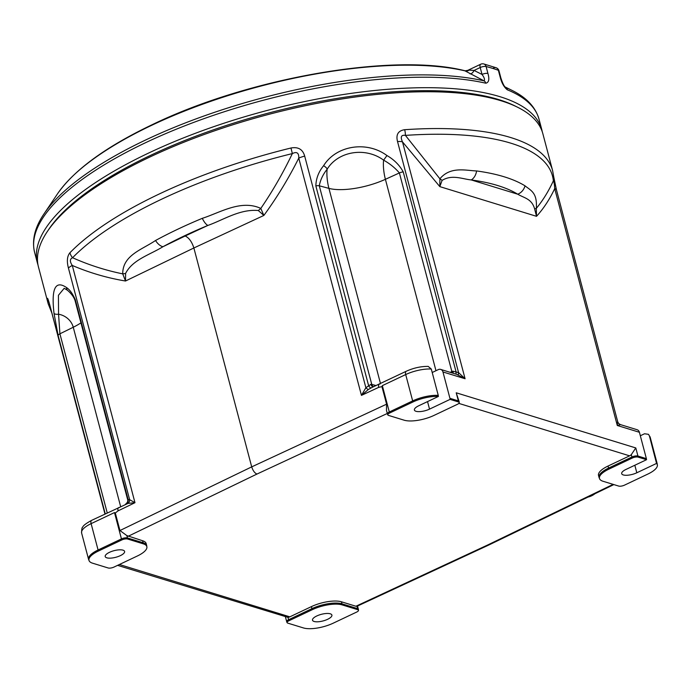 <?xml version="1.0" encoding="UTF-8"?>
<svg xmlns="http://www.w3.org/2000/svg" width="692" height="692" viewBox="0 0 692 692"><rect width="100%" height="100%" fill="white"/><g stroke="black" fill="none" stroke-linecap="round" stroke-linejoin="round"><path stroke-width="1.04" d="M357.799 609.704L342.133 604.894A22.153 7.543 165.2 0 0 312.291 609.687L288.927 620.759A4.316 1.47 165.2 0 0 287.137 622.705A4.316 1.47 165.2 0 0 287.777 623.129L303.442 627.938A22.153 7.543 165.2 0 0 333.284 623.146L356.648 612.074A4.316 1.47 165.2 0 0 358.508 610.387A4.316 1.47 165.2 0 0 357.799 609.704A4.455 3.676 -72.9 0 0 357.643 608.64L357.02 606.261L355.904 606.244L487.756 544.95L489.01 544.915L613.865 484.59M142.587 540.737L126.826 535.582L127.458 537.952L143.123 542.77L142.587 540.737A22.291 7.586 165.2 0 1 146.168 543.566L146.704 545.59A22.291 7.586 -14.8 0 0 143.123 542.77A4.455 3.676 107.1 0 1 143.279 543.834L127.613 539.025A4.316 1.47 165.2 0 0 121.792 539.959L98.428 551.031A22.153 7.543 165.2 0 0 89.259 561.022A22.153 7.543 165.2 0 0 92.538 563.176L108.203 567.985A4.316 1.47 165.2 0 0 114.024 567.051L137.388 555.979A22.153 7.543 165.2 0 0 146.92 547.346A22.153 7.543 165.2 0 0 143.279 543.834M311.417 606.616L289.844 616.84A6.686 5.519 107.1 0 1 287.95 617.351L288.581 619.721L311.954 608.649L311.417 606.616A22.291 7.586 165.2 0 1 341.441 601.798L355.904 606.244M608.026 466.053A22.291 7.586 165.2 0 0 598.519 475.456L599.056 477.48A22.291 7.586 -14.8 0 1 608.562 468.086L608.026 466.053L629.599 455.838L458.822 403.393M404.163 420.2A22.153 7.543 165.2 0 0 433.996 415.416L457.369 404.336A4.316 1.47 165.2 0 0 459.228 402.657A4.316 1.47 165.2 0 0 458.519 401.974L450.077 399.379L429.524 409.128A10.034 3.417 -14.8 0 1 414.396 410.019A10.034 3.417 -14.8 0 1 418.677 405.797L438.399 396.447A22.153 7.543 165.2 0 0 413.012 401.948L389.639 413.02A4.316 1.47 165.2 0 0 387.857 414.975A4.316 1.47 165.2 0 0 388.497 415.39L404.163 420.2M632.272 458.043A4.455 2.015 -115.4 0 1 631.934 457.005L631.303 454.635L635.792 447.94L637.938 456.045L646.371 458.632A4.455 3.676 107.1 0 1 646.527 459.704L638.093 457.109A4.316 1.47 165.2 0 0 632.272 458.043L608.908 469.124A22.153 7.543 165.2 0 0 599.739 479.115A22.153 7.543 165.2 0 0 603.017 481.26L618.683 486.069A4.316 1.47 165.2 0 0 624.504 485.144L647.868 474.063A22.153 7.543 165.2 0 0 657.4 465.439A22.153 7.543 165.2 0 0 656.544 463.432L649.433 436.012L648.516 434.342L644.546 433.763L640.325 435.761M432.206 372.504L438.296 369.615A4.455 3.676 107.1 0 1 440.683 369.407A4.455 3.676 107.1 0 1 442.966 371.967L449.93 398.315A4.455 3.676 107.1 0 1 450.077 399.379M646.371 458.632L639.408 432.284L617.29 425.493L617.584 421.454M620.603 424.672L617.29 425.493L554.707 188.613C549.612 199.391 543.557 208.629 536.525 216.319L534.596 208.776C531.741 198.682 524.138 198.033 517.728 194.21A232.538 79.147 165.2 0 0 471.243 179.937C462.308 179.046 452.127 174.246 442.11 180.378L439.818 186.624L402.493 141.877L465.085 378.758L456.608 374.311M440.683 369.407L456.547 374.303M431.289 369.026L428.184 366.397C420.866 366.327 413.548 367.954 406.204 371.275A4.455 2.015 -115.4 0 0 405.702 374.562L382.339 385.634L389.302 411.991L412.666 400.91A22.291 7.586 -14.8 0 1 438.252 395.374L431.289 369.026A22.291 7.586 165.2 0 0 405.702 374.562L412.666 400.91A4.455 2.015 -115.4 0 0 413.012 401.948M438.399 396.447L438.252 395.374M631.303 454.635A6.686 5.519 107.1 0 1 629.599 455.838M456.218 392.797L459.081 401.472A4.455 1.514 -14.8 0 0 458.363 400.902L456.218 392.797L635.792 447.94M639.408 432.284A4.455 3.676 107.1 0 0 637.124 429.732L620.421 424.603L618.717 423.573L617.757 421.886L556.498 190.023A11.15 3.797 -14.8 0 0 554.707 188.613C554.474 184.262 554.024 181.667 553.358 180.82A259.362 88.282 165.2 0 0 405.417 135.39L439.887 178.795C450.483 166.089 465.785 170.569 476.589 170.95A242.191 82.434 -14.8 0 1 525.003 185.819C530.963 190.594 537.442 192.713 536.3 208.404L536.525 216.319L439.818 186.624L439.887 178.795A11.15 2.171 24.4 0 1 442.11 180.378M556.498 190.023L553.747 176.944A11.15 10.466 -5.6 0 1 553.358 180.82C548.522 191.329 542.839 200.524 536.3 208.404A11.15 2.093 -170.9 0 1 534.596 208.776M476.589 170.95A11.15 8.105 97.7 0 1 471.243 179.937L517.728 194.21A11.15 9.965 121.5 0 0 525.003 185.819M389.639 413.02A4.455 2.015 64.6 0 1 389.302 411.991A4.455 1.514 -14.8 0 0 387.399 413.868L386.473 410.356L386.586 404.18L381.941 386.629L378.74 387.338C378.247 384.942 378.68 383.844 380.046 384.043M372.305 387.278L406.204 371.275M381.941 386.629L382.339 385.634M127.726 499.572L129.629 499.676L68.439 268.089C66.648 261.273 67.133 256.17 69.918 252.762A11.15 9.117 44.3 0 0 72.574 257.735C88.732 264.958 105.452 270.33 122.726 273.859A11.15 3.304 -20.3 0 0 125.607 273.409L125.503 281.013L122.726 273.859C122.614 255.227 141.825 249.777 155.536 240.496A11.15 6.098 61.5 0 0 162.983 246.707L185.171 235.998C188.968 237.754 191.874 241.75 193.872 247.978L251.706 466.875C252.909 470.612 254.647 473.008 256.931 474.072L128.124 536.3M121.792 539.959A4.455 2.015 -115.4 0 1 121.446 538.921L114.491 512.573L115.313 512.98L119.95 530.53L126.826 535.582M372.261 387.295L368.334 389.527L361.449 395.383L298.762 158.131C298.97 152.88 296.833 151.366 292.344 153.589A259.362 88.282 165.2 0 0 161.539 199.244A259.362 88.282 165.2 0 0 72.574 257.735C69.762 258.964 69.667 261.533 72.297 265.46L134.975 502.703L128.132 503.361A4.455 3.996 -78.7 0 0 129.629 499.676L134.975 502.703L118.081 510.869C117.597 508.464 118.047 507.357 119.456 507.539M128.132 503.361L91.621 520.358C86.067 523.403 83.101 525.669 82.72 527.157C82.002 527.243 81.63 529.207 81.613 533.039L88.576 559.387A22.291 7.586 -14.8 0 1 98.082 549.993L121.446 538.921A4.455 1.514 -14.8 0 1 127.458 537.952A4.455 3.676 107.1 0 1 127.613 539.025M118.081 510.869L115.313 512.98M109.483 552.32A10.034 3.417 -14.8 0 1 124.603 551.42A10.034 3.417 -14.8 0 1 120.33 555.65A10.034 3.417 -14.8 0 1 105.201 556.55A10.034 3.417 -14.8 0 1 109.483 552.32M117.588 565.355L287.95 617.351M327.619 619.305A10.034 3.417 165.2 0 0 331.9 615.076A10.034 3.417 165.2 0 0 316.772 615.975A10.034 3.417 165.2 0 0 312.499 620.196A10.034 3.417 165.2 0 0 327.619 619.305M357.02 606.261L489.01 544.915M618.717 423.573A4.455 4.394 135.8 0 0 620.188 424.559M404.673 129.707A11.15 5.155 -93.9 0 1 405.417 135.39C401.196 134.724 400.227 136.886 402.493 141.877A11.15 3.797 -14.8 0 0 397.537 141.575C395.772 134.629 398.151 130.676 404.673 129.707A260.858 88.792 -14.8 0 1 552.605 170.587L553.747 176.944M450.198 372.331L451.867 371.569A4.455 1.514 -14.8 0 1 452.871 371.172L458.58 372.625A4.455 0.943 -68 0 0 458.459 374.9M397.537 141.575L458.58 372.625L465.085 378.758L442.966 371.967M452.092 372.91A4.455 1.886 -114.5 0 0 451.867 371.569L399.388 172.939C395.097 167.914 389.847 163.658 383.627 160.163L386.949 155.544C394.094 159.662 399.526 165.12 403.237 171.919L456.054 371.794A4.455 1.237 -76.1 0 0 456.417 374.242M452.871 371.172A4.455 0.874 -108.9 0 1 453.251 373.265M403.237 171.919A4.455 1.514 -14.8 0 0 399.388 172.939L385.401 179.315A17.3 4.567 -99.1 0 1 383.627 160.163C365.532 146.765 338.18 151.107 327.152 169.22C323.008 174.375 320.387 179.903 319.28 185.793L371.768 384.423L375.998 385.556M378.74 387.338L361.449 395.383L365.878 387.71L370.964 384.302A4.455 2.906 -86.7 0 0 373.161 386.88M435.969 370.722L385.401 179.315A43.475 14.8 -14.8 0 1 328.925 188.38L319.28 185.793A4.455 1.514 165.2 0 0 315.855 185.94L368.637 385.721A4.455 0.908 -120.4 0 0 370.843 388.013M155.536 240.496A242.191 82.434 -14.8 0 1 202.289 218.335C219.918 212.729 241.024 199.244 260.815 208.422L263.86 215.446C276.982 197.488 288.616 178.38 298.762 158.131A11.15 3.797 -14.8 0 1 304.696 156.132L365.878 387.71A4.455 1.09 -131.2 0 0 368.334 389.527M68.439 268.089A11.15 3.797 -14.8 0 1 72.297 265.46C89.432 272.778 107.174 277.959 125.503 281.013L193.872 247.978L263.86 215.446L258.315 210.524C239.899 208.863 223.767 219.779 207.877 225.436A232.538 79.147 165.2 0 0 162.983 246.707C149.61 254.924 132.553 259.716 125.607 273.409M69.918 252.762A260.858 88.792 -14.8 0 1 159.394 193.924A260.858 88.792 -14.8 0 1 290.951 148.01A11.15 0.545 76.2 0 1 292.344 153.589C283.158 172.818 272.648 191.096 260.815 208.422A11.15 1.202 137.8 0 1 258.315 210.524M202.289 218.335A11.15 3.901 67.4 0 0 207.877 225.436L185.171 235.998M125.442 504.26L125.442 504.26C127.423 502.773 128.141 501.164 127.596 499.442L75.082 300.683A4.455 1.514 -14.8 0 1 75.359 299.913L128.15 499.693A4.455 4.04 -103.6 0 1 126.299 503.897M75.082 300.683C74.053 297.283 71.535 293.823 67.522 290.303L64.209 288.287L58.431 295.276L58.561 314.211L59.91 333.812L107.243 512.954M380.47 383.472L328.925 188.38A17.3 4.567 -99.1 0 1 327.152 169.22A4.455 1.548 -147.7 0 0 323.596 165.717C336.139 145.406 366.734 140.554 386.949 155.544M315.855 185.94C316.045 178.51 318.631 171.763 323.596 165.717M290.951 148.01C298.209 146.661 302.793 149.368 304.696 156.132M552.605 170.587L542.874 133.781A260.858 88.792 165.2 0 0 517.564 107.225A260.858 88.792 165.2 0 0 149.671 157.119A260.858 88.792 165.2 0 0 47.376 231.457A260.858 88.792 165.2 0 0 38.475 267.051L48.206 303.857A260.858 88.792 -14.8 0 1 47.341 299.048C47.307 296.937 48.232 299.325 50.118 306.21L105.028 514M105.262 513.888L58.119 335.473L54.011 313.329C51.182 288.555 55.351 279.966 66.51 287.543C69.797 289.688 72.746 293.815 75.359 299.913M47.376 231.457L48.916 229.164A258.626 88.031 -14.8 0 1 150.346 155.458A258.626 88.031 -14.8 0 1 515.09 105.997L517.564 107.225M67.522 290.303A4.455 3.763 -46.1 0 1 66.51 287.543M80.947 322.87A43.475 14.8 -14.8 0 1 73.257 327.238A17.3 15.613 -154.1 0 0 58.561 314.211A4.455 1.791 172 0 1 54.011 313.329M48.708 301.236L50.161 306.582A11.15 3.797 -14.8 0 1 50.118 306.21M49.028 302.525A11.15 10.466 174.4 0 1 47.341 299.048M646.527 459.704L625.966 469.444A10.034 3.417 165.2 0 0 621.693 473.674A10.034 3.417 165.2 0 0 636.813 472.774L656.544 463.432M516.31 106.611A258.626 88.031 165.2 0 0 150.346 155.458A258.626 88.031 165.2 0 0 48.163 230.306M38.017 265.001A260.858 88.792 -14.8 0 1 37.411 262.995A260.858 88.792 -14.8 0 1 148.598 153.062A260.858 88.792 -14.8 0 1 541.81 129.724A260.858 88.792 -14.8 0 1 542.269 131.774M541.81 129.724L539.033 119.249C535.573 107.139 526.508 97.486 511.829 90.289A259.552 88.342 -14.8 0 0 505.471 87.426A4.455 3.823 112.2 0 1 507.314 89.804C504.087 87.253 501.709 83.049 500.195 77.21L498.37 70.29A4.455 3.763 -70.1 0 0 496.181 67.764L496.181 67.764A4.455 3.763 -70.1 0 0 493.595 67.903M484.028 80.843L464.946 70.844L469.064 70.126A4.455 4.178 -49.3 0 1 464.946 70.844A239.865 81.647 165.2 0 0 151.695 125.304A239.865 81.647 165.2 0 0 57.626 193.665L43.994 213.897A259.552 88.342 -14.8 0 1 145.778 139.931A259.552 88.342 -14.8 0 1 484.028 80.843A4.455 3.512 102.8 0 1 485.775 83.196C488.881 82.564 489.599 79.32 487.929 73.447A4.455 1.514 -14.8 0 0 482.039 74.442C484.374 77.651 485.04 79.779 484.028 80.843M469.064 70.126L474.046 70.437A4.455 2.5 -63.4 0 1 469.998 73.81M500.195 77.21A4.455 1.514 165.2 0 1 500.809 77.746L498.984 70.818A4.455 4.455 0 0 0 496.181 67.764L483.734 63.941A4.455 3.59 104.5 0 1 486.104 66.527L487.929 73.447M588.07 497.055A20.068 16.547 -72.9 0 0 594.947 493.733M487.756 544.95L613.138 484.374M387.295 413.47L256.931 474.072M119.396 564.508L289.844 616.84M312.291 609.687A4.455 2.015 64.6 0 1 311.954 608.649A22.291 7.586 -14.8 0 1 341.978 603.831L341.441 601.798M358.508 610.387A4.455 4.455 0 0 0 358.361 609.202A4.455 1.514 -14.8 0 0 357.643 608.64L341.978 603.831A4.455 3.676 107.1 0 1 342.133 604.894M287.137 622.705A4.455 4.455 0 0 1 286.678 621.598A4.455 1.514 -14.8 0 1 288.581 619.721A4.455 2.015 64.6 0 0 288.927 620.759M638.093 457.109A4.455 3.676 107.1 0 0 637.938 456.045A4.455 1.514 -14.8 0 0 631.934 457.005L608.562 468.086A4.455 2.015 64.6 0 0 608.908 469.124M458.519 401.974A4.455 3.676 -72.9 0 0 458.363 400.902L449.93 398.315M98.428 551.031A4.455 2.015 -115.4 0 1 98.082 549.993L91.119 523.645A4.455 2.015 -115.4 0 1 91.621 520.358M114.491 512.573L91.119 523.645A22.291 7.586 165.2 0 0 81.613 533.039M656.388 462.36A22.291 7.586 -14.8 0 1 657.184 463.683L657.4 465.439M648.516 434.342L650.221 437.335A22.291 7.586 165.2 0 0 649.433 436.012M370.964 384.302A4.455 1.514 -14.8 0 1 371.768 384.423A4.455 3.607 -75 0 0 373.464 386.742M119.95 530.53L251.706 466.875L386.586 404.18M58.119 335.473A4.455 1.514 165.2 0 1 59.91 333.812L73.257 327.238L120.642 506.587M636.813 472.774L634.823 465.249M429.524 409.128L427.535 401.594M485.775 83.196A260.858 88.792 165.2 0 0 145.83 142.578A260.858 88.792 165.2 0 0 34.635 252.511C31.668 240.271 34.79 227.4 43.994 213.897M539.033 119.249A260.858 88.792 165.2 0 0 507.314 89.804M498.984 70.818A4.455 1.514 165.2 0 0 498.37 70.29A260.858 88.792 165.2 0 0 486.104 66.527A4.455 1.514 -14.8 0 0 480.205 67.522L474.046 70.437L482.039 74.442L480.205 67.522A4.455 2.015 -115.4 0 1 480.706 64.226L467.42 70.523M146.92 547.346L146.704 545.59M599.739 479.115L599.056 477.48M459.228 402.657A4.455 4.455 0 0 0 459.081 401.472M387.399 413.868A4.455 4.455 0 0 0 387.857 414.975M89.259 561.022L88.576 559.387M650.221 437.335L657.184 463.683M286.678 621.598L285.441 616.901M358.361 609.202L357.522 606.036M50.161 306.582L104.976 514.026M48.206 303.857L51.865 313.009M37.411 262.995L34.635 252.511M57.626 193.665C74.347 169.782 105.893 146.782 152.24 124.664C249.033 77.703 394.042 52.48 465.033 70.774M483.734 63.941A4.455 4.455 0 0 0 480.706 64.226M504.961 86.872L511.829 90.289M500.809 77.746C503.863 87.356 505.913 87.581 505.523 87.469L505.376 87.382"/></g></svg>
